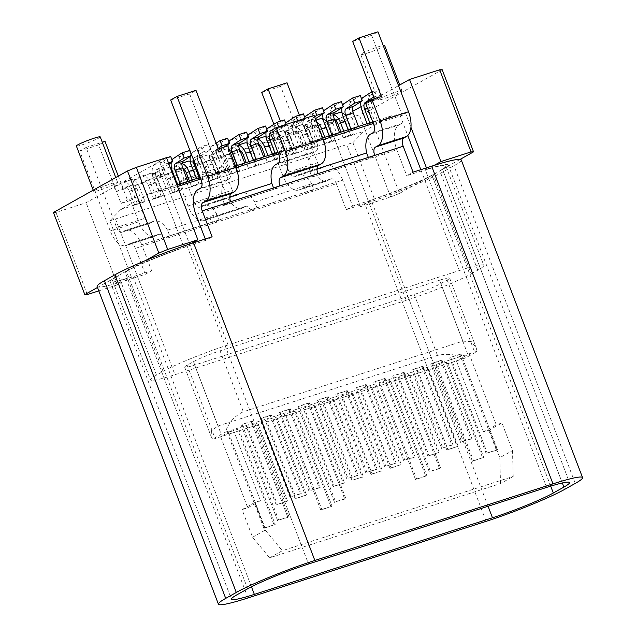<?xml version="1.0" encoding="UTF-8"?>
<svg xmlns="http://www.w3.org/2000/svg" width="636" height="636" viewBox="0 0 636 636"><rect width="100%" height="100%" fill="white"/><g stroke="black" fill="none" stroke-linecap="round" stroke-linejoin="round"><path stroke-width="0.48" stroke-dasharray="3.18 2.39" d="M247.666 588.793L126.357 271.119A47.843 4.253 159.1 0 1 187.199 246.339L205.778 240.36L212.122 236.807M126.357 271.119L115.784 277.05A47.843 4.253 159.1 0 0 110.139 281.557A47.843 4.253 159.1 0 0 133.051 276.708L151.63 270.729L141.725 244.796L342.685 180.155L352.583 206.088L371.162 200.117A47.843 4.253 159.1 0 0 432.003 175.337L442.584 169.407A47.843 4.253 159.1 0 0 448.221 164.899A47.843 4.253 159.1 0 0 425.317 169.748L406.738 175.727L413.082 172.165M97.125 286.526A61.779 5.493 159.1 0 0 126.699 280.261L145.278 274.291L151.63 270.729M145.278 274.291L135.381 248.358L307.896 192.859L336.341 183.717L346.238 209.649L364.818 203.671A61.779 5.493 159.1 0 0 443.379 171.672L453.961 165.742A61.779 5.493 159.1 0 0 461.243 159.93M346.238 209.649L352.583 206.088M205.778 240.36L205.261 239.009M370.486 134.148L398.923 125.006A20.901 10.756 -107.8 0 0 396.832 149.794L406.738 175.727M336.341 183.717A6.964 3.585 -107.8 0 0 331.03 178.859A6.964 3.585 -107.8 0 0 330.688 179.01L328.152 180.433A20.901 10.756 -107.8 0 1 327.127 180.886L298.689 190.029A20.901 10.756 -107.8 0 0 299.715 189.584L328.152 180.433M287.019 82.807L280.675 86.369L311.203 166.322A20.901 10.756 -107.8 0 0 327.127 180.886M299.357 115.132L317.547 162.768A6.964 3.585 -107.8 0 0 322.857 167.618A6.964 3.585 -107.8 0 0 323.199 167.467L325.735 166.044A20.901 10.756 -107.8 0 1 326.761 165.599L298.324 174.741A20.901 10.756 -107.8 0 0 297.298 175.194L325.735 166.044M342.685 180.155A20.901 10.756 -107.8 0 0 326.761 165.599M122.239 232.108A6.964 3.585 72.2 0 1 121.897 232.259A6.964 3.585 72.2 0 1 116.595 227.402L145.032 218.259A6.964 3.585 -107.8 0 0 150.334 223.109A6.964 3.585 -107.8 0 0 150.676 222.958L122.239 232.108L124.775 230.685A20.901 10.756 72.2 0 1 125.809 230.232A20.901 10.756 72.2 0 1 141.725 244.796M169.74 235.884L219.03 220.032L216.844 214.3L167.546 230.153L169.74 235.884L163.818 239.208A6.964 3.585 -107.8 0 0 158.507 234.358A6.964 3.585 -107.8 0 0 158.165 234.501L129.728 243.652L127.192 245.075A20.901 10.756 72.2 0 1 126.166 245.52A20.901 10.756 72.2 0 1 110.243 230.963L79.715 151.002L86.059 147.449L116.595 227.402M129.728 243.652A6.964 3.585 72.2 0 1 130.07 243.501A6.964 3.585 72.2 0 1 135.381 248.358M219.03 220.032L213.108 223.355A6.964 3.585 -107.8 0 0 207.805 218.498A6.964 3.585 -107.8 0 0 207.455 218.649L204.919 220.072L242.841 207.877L245.377 206.454L207.455 218.649M256.944 207.837L313.818 189.544L311.632 183.804L254.758 202.105L256.944 207.837L251.021 211.16A6.964 3.585 -107.8 0 0 245.719 206.303A6.964 3.585 -107.8 0 0 245.377 206.454M313.818 189.544L307.896 192.859A6.964 3.585 -107.8 0 0 302.593 188.01A6.964 3.585 -107.8 0 0 302.251 188.161L299.715 189.584M158.165 234.501L155.629 235.924A20.901 10.756 -107.8 0 1 154.604 236.377L126.166 245.52M187.978 205.961L178.899 182.19L216.812 169.995L225.891 193.765L187.978 205.961A20.901 10.756 -107.8 0 0 203.894 220.525A20.901 10.756 -107.8 0 0 204.919 220.072M225.891 193.765A20.901 10.756 -107.8 0 0 241.807 208.322A20.901 10.756 -107.8 0 0 242.841 207.877M311.203 166.322L282.766 175.472A20.901 10.756 -107.8 0 0 298.689 190.029M79.715 151.002L98.667 144.905L121.039 203.488L130.523 200.435L138.68 221.813A20.901 10.756 -107.8 0 0 154.604 236.377M261.714 92.466L280.675 86.369M282.766 175.472L274.601 154.095L280.953 150.533L290.429 147.488L280.404 121.23M273.87 124.306L284.085 151.042L274.601 154.095M98.667 144.905L105.02 141.351M86.059 147.449L102.269 142.233M145.032 218.259L136.867 196.882L127.383 199.927L118.296 176.116M322.857 167.618L294.42 176.768A6.964 3.585 -107.8 0 1 289.11 171.911L280.953 150.533M178.899 182.19L185.243 178.629L194.322 202.399L232.235 190.204L223.156 166.433L188.145 177.698M185.243 178.629L186.626 178.183M194.322 202.399A6.964 3.585 -107.8 0 0 199.625 207.256A6.964 3.585 -107.8 0 0 199.966 207.105L202.51 205.682L240.424 193.487L237.888 194.91L199.966 207.105M232.235 190.204A6.964 3.585 -107.8 0 0 237.546 195.061A6.964 3.585 -107.8 0 0 237.888 194.91M294.42 176.768A6.964 3.585 -107.8 0 0 294.762 176.617L297.298 175.194M150.676 222.958L153.212 221.535A20.901 10.756 -107.8 0 1 154.246 221.09L125.809 230.232M216.844 214.3A20.901 10.756 -107.8 0 0 203.536 205.237A20.901 10.756 -107.8 0 0 202.51 205.682M167.546 230.153A20.901 10.756 -107.8 0 0 154.246 221.09M311.632 183.804A20.901 10.756 -107.8 0 0 298.324 174.741M254.758 202.105A20.901 10.756 -107.8 0 0 241.449 193.042A20.901 10.756 -107.8 0 0 240.424 193.487M130.523 200.435L136.867 196.882M216.812 169.995L223.156 166.433M121.039 203.488L127.383 199.927M284.085 151.042L290.429 147.488M398.923 125.006L401.467 123.583A6.964 3.585 -107.8 0 0 402.159 115.315L371.631 35.362L377.975 31.8M170.671 99.995L189.623 93.897L195.975 90.344M352.67 41.459L371.631 35.362M189.623 93.897L211.995 152.481L218.347 148.919M201.199 179.956L229.636 170.806L221.479 149.436L211.995 152.481M374.525 98.683L375.041 100.035L365.557 103.088M269.855 131.183L307.768 118.988L314.112 115.426M278.934 154.953L316.847 142.758L307.768 118.988M316.847 142.758A6.964 3.585 72.2 0 1 316.148 151.018L313.612 152.441A20.901 10.756 72.2 0 0 309.756 171.259L317.022 168.922M229.636 170.806A6.964 3.585 72.2 0 1 228.944 179.074L226.4 180.497A20.901 10.756 72.2 0 0 222.544 199.314L229.811 196.977M222.544 199.314L224.739 205.046L274.029 189.194L273.544 187.93M274.029 189.194L279.951 185.871M224.739 205.046L230.661 201.723M221.479 149.436L227.823 145.875M309.756 171.259L311.942 176.991L317.865 173.676M311.942 176.991L368.816 158.698L374.739 155.383M368.816 158.698L368.339 157.442M375.041 100.035L381.385 96.481M379.581 98.723A12.776 1.137 -20.9 0 1 392.817 93.126A12.776 1.137 -20.9 0 1 401.944 90.813A12.776 1.137 -20.9 0 1 400.434 92.013A12.776 1.137 -20.9 0 1 387.205 97.618A12.776 1.137 -20.9 0 1 378.078 99.932A12.776 1.137 -20.9 0 1 379.581 98.723M384.613 45.434A12.776 1.137 -20.9 0 1 383.111 46.635A12.776 1.137 -20.9 0 1 369.874 52.232A12.776 1.137 -20.9 0 1 360.747 54.545A12.776 1.137 -20.9 0 1 362.25 53.344A12.776 1.137 -20.9 0 1 372.76 48.749A12.776 1.137 -20.9 0 1 383.182 45.434M95.209 190.196A12.776 1.137 -20.9 0 1 108.446 184.599A12.776 1.137 -20.9 0 1 117.565 182.286A12.776 1.137 -20.9 0 1 116.062 183.486A12.776 1.137 -20.9 0 1 102.825 189.083A12.776 1.137 -20.9 0 1 93.699 191.396A12.776 1.137 -20.9 0 1 95.209 190.196M100.242 136.899A12.776 1.137 -20.9 0 1 98.731 138.107A12.776 1.137 -20.9 0 1 85.494 143.704A12.776 1.137 -20.9 0 1 76.376 146.018M442.195 69.737L368.157 111.252L359.3 114.862L329.154 124.553L335.156 121.19M335.792 120.832L352.797 111.3M361.01 106.697L398.534 85.645M53.448 212.48L55.968 212.424L86.106 202.733L166.489 157.656M399.519 193.368L390.655 196.977L360.517 206.676L374.389 198.893A51.095 4.539 159.1 0 0 433.259 174.455L399.519 193.368L368.157 111.252M390.655 196.977L359.3 114.862M460.13 159.382L439.818 170.774A51.095 4.539 159.1 0 0 445.836 165.964A51.095 4.539 159.1 0 0 427.018 169.383L434.094 165.416M471.22 273.862L477.771 270.181A51.095 4.539 159.1 0 0 483.797 265.371A51.095 4.539 159.1 0 0 459.335 270.546L228.046 344.943A51.095 4.539 159.1 0 0 163.062 371.408L156.512 375.089A51.095 4.539 159.1 0 0 150.486 379.899A51.095 4.539 159.1 0 0 174.948 374.715L406.245 300.327A51.095 4.539 159.1 0 0 471.22 273.862L433.259 174.455M360.517 206.676L329.154 124.553M87.323 294.548L55.968 212.424M97.491 287.488L118.55 275.674A51.095 4.539 159.1 0 0 112.524 280.492A51.095 4.539 159.1 0 0 131.342 277.073L117.469 284.849L98.779 290.867M191.046 243.588L183.971 247.555A51.095 4.539 159.1 0 0 125.109 272.001L145.421 260.609M117.469 284.849L86.106 202.733M252.587 537.213L265.276 530.098L254.742 502.504L242.046 509.619L252.587 537.213L269.608 557.828L500.524 483.551L513.212 476.436L512.497 450.582L501.955 422.98L489.267 430.103L499.801 457.697L512.497 450.582M269.608 557.828L282.305 550.704L513.212 476.436M265.276 530.098L282.305 550.704M254.742 502.504L260.426 500.667L247.738 507.79L242.046 509.619M500.524 483.551L499.801 457.697M489.267 430.103L483.575 431.931L496.271 424.808L501.955 422.98M260.426 500.667L233.301 429.642L469.145 353.783L496.271 424.808M439.603 280.214L220.064 350.826A20.901 1.86 159.1 0 0 193.487 361.653L187.135 365.207A20.901 1.86 159.1 0 0 184.671 367.179A20.901 1.86 159.1 0 0 194.68 365.056L414.219 294.444A20.901 1.86 159.1 0 0 440.804 283.616L447.148 280.063A20.901 1.86 159.1 0 0 449.612 278.091A20.901 1.86 159.1 0 0 439.603 280.214L462.873 341.15L243.334 411.77C234.533 415.928 228.547 422.741 225.367 432.194L233.301 429.642L220.613 436.757L247.738 507.79M483.575 431.931L456.457 360.898L212.678 439.309A20.901 1.86 159.1 0 1 214.873 437.846L221.217 434.285A20.901 1.86 159.1 0 1 225.367 432.194M464.391 358.346L456.457 360.898L469.145 353.783L477.08 351.231A20.901 1.86 159.1 0 1 474.885 352.694L468.541 356.255A20.901 1.86 159.1 0 1 464.391 358.346C456.068 354.339 447.1 353.354 437.488 355.389L217.949 426.001L211.43 430.652L211.192 436.598L212.678 439.309M372.736 121.874L391.45 115.855L405.53 113.113L410.951 127.303M426.438 167.864L427.018 169.383M405.53 113.113L399.917 114.949L407.771 135.516M131.342 277.073L109.861 220.803L120.697 209.57L148.403 194.036L162.482 191.293L177.5 186.491M200.833 178.986L236.131 167.634M278.56 153.984L323.334 139.586M373.356 123.495L399.917 114.949M162.482 191.293L183.971 247.555M148.403 194.036L176.88 184.877M200.213 177.372L235.511 166.012M277.94 152.37L322.722 137.964M109.861 220.803L352.901 142.623L374.389 198.893M120.697 209.57L363.744 131.398L391.45 115.855M352.901 142.623L363.744 131.398M462.873 341.15L471.356 341.643L476.118 347.518L477.08 351.231M170.679 156.52L162.069 162.116A11.146 5.732 -107.8 0 0 161.131 175.226L153.546 177.667A11.146 5.732 -107.8 0 1 154.484 164.557L163.094 158.96L166.56 157.847M153.546 177.667L158.801 191.42L166.386 188.987L161.131 175.226M166.386 188.987L168.922 187.564L161.337 189.997L158.801 191.42M168.953 164.12L164.136 167.252A5.573 2.87 -107.8 0 0 163.667 173.803L168.922 187.564M168.532 163.007L165.161 164.096L156.559 169.685A5.573 2.87 -107.8 0 0 156.082 176.244L161.337 189.997M165.161 164.096L163.094 158.96M142.265 202.51L144.809 201.087L137.225 203.52L134.689 204.943L142.265 202.51L137.018 188.749A5.573 2.87 -107.8 0 0 132.773 184.869A5.573 2.87 -107.8 0 0 132.59 184.941L123.495 189.274L121.603 184.043L130.698 179.71L123.114 182.15L114.019 186.483L121.603 184.043M137.225 203.52L131.97 189.767L139.554 187.326L144.809 201.087M139.554 187.326A11.146 5.732 -107.8 0 0 131.064 179.567A11.146 5.732 -107.8 0 0 130.698 179.71M131.97 189.767A11.146 5.732 -107.8 0 0 123.479 181.999A11.146 5.732 -107.8 0 0 123.114 182.15M114.019 186.483L115.911 191.714L123.495 189.274M134.689 204.943L129.434 191.19A5.573 2.87 -107.8 0 0 125.189 187.31A5.573 2.87 -107.8 0 0 125.006 187.381L115.911 191.714M161.226 196.413L163.762 194.982L156.186 197.422L153.642 198.845L161.226 196.413L155.971 182.651A5.573 2.87 -107.8 0 0 151.734 178.772A5.573 2.87 -107.8 0 0 151.543 178.843L142.456 183.176L140.564 177.945L149.659 173.612L142.074 176.053L132.98 180.386L140.564 177.945M156.186 197.422L150.931 183.669L158.515 181.228L163.762 194.982M158.515 181.228A11.146 5.732 -107.8 0 0 150.024 173.469A11.146 5.732 -107.8 0 0 149.659 173.612M150.931 183.669A11.146 5.732 -107.8 0 0 142.44 175.902A11.146 5.732 -107.8 0 0 142.074 176.053M132.98 180.386L134.872 185.617L142.456 183.176M153.642 198.845L148.395 185.092A5.573 2.87 -107.8 0 0 144.149 181.212A5.573 2.87 -107.8 0 0 143.959 181.284L134.872 185.617M180.187 190.307L182.723 188.884L175.139 191.325L172.602 192.748L180.187 190.307L174.932 176.554A5.573 2.87 -107.8 0 0 170.686 172.674A5.573 2.87 -107.8 0 0 170.504 172.746L161.417 177.078L159.525 171.847L168.612 167.514L161.027 169.955L151.94 174.288L159.525 171.847M174.264 176.164L177.468 175.131L182.723 188.884M170.146 167.228A11.146 5.732 -107.8 0 0 168.985 167.371L161.401 169.804A11.146 5.732 -107.8 0 1 169.892 177.571L175.139 191.325M177.468 175.131A11.146 5.732 -107.8 0 0 171.402 167.53M151.94 174.288L153.833 179.519L161.417 177.078M172.602 192.748L167.347 178.994A5.573 2.87 -107.8 0 0 163.102 175.115A5.573 2.87 -107.8 0 0 162.919 175.186L153.833 179.519M199.148 184.209L201.684 182.786L194.099 185.227L191.563 186.65L199.148 184.209L193.893 170.456A5.573 2.87 -107.8 0 0 189.647 166.576A5.573 2.87 -107.8 0 0 189.464 166.648L183.772 169.359M193.217 170.066L196.429 169.033L201.684 182.786M192.096 179.98L194.099 185.227M196.429 169.033A11.146 5.732 -107.8 0 0 190.355 161.433M187.938 161.266A11.146 5.732 -107.8 0 0 187.572 161.417L178.478 165.75L180.37 170.981L172.785 173.421L170.901 168.19L178.478 165.75M181.968 163.635A11.146 5.732 -107.8 0 0 180.354 163.706A11.146 5.732 -107.8 0 0 179.988 163.857L170.901 168.19M183.335 169.566L180.37 170.981M183.136 169.049A5.573 2.87 -107.8 0 0 182.063 169.017A5.573 2.87 -107.8 0 0 181.88 169.089L172.785 173.421M191.563 186.65L189.353 180.863M218.1 178.112L220.644 176.689L213.06 179.129L210.516 180.552L218.1 178.112L212.853 164.358A5.573 2.87 -107.8 0 0 208.608 160.479A5.573 2.87 -107.8 0 0 208.417 160.55L199.33 164.883L197.438 159.652L206.533 155.319L198.949 157.76L189.854 162.085L197.438 159.652M213.06 179.129L207.805 165.376L215.389 162.935L220.644 176.689M215.389 162.935A11.146 5.732 -107.8 0 0 206.899 155.168A11.146 5.732 -107.8 0 0 206.533 155.319M207.805 165.376A11.146 5.732 -107.8 0 0 199.314 157.609A11.146 5.732 -107.8 0 0 198.949 157.76M189.854 162.085L191.746 167.324L199.33 164.883M210.516 180.552L205.269 166.799A5.573 2.87 -107.8 0 0 201.024 162.919A5.573 2.87 -107.8 0 0 200.841 162.991L191.746 167.324M237.061 172.014L239.597 170.591L232.013 173.032L229.477 174.455L237.061 172.014L231.806 158.261A5.573 2.87 -107.8 0 0 227.561 154.381A5.573 2.87 -107.8 0 0 227.378 154.453L218.291 158.785L216.399 153.554L225.486 149.221L217.902 151.662L208.815 155.987L216.399 153.554M232.013 173.032L226.766 159.278L234.35 156.838L239.597 170.591M234.35 156.838A11.146 5.732 -107.8 0 0 225.86 149.07A11.146 5.732 -107.8 0 0 225.486 149.221M226.766 159.278A11.146 5.732 -107.8 0 0 218.275 151.511A11.146 5.732 -107.8 0 0 217.902 151.662M208.815 155.987L210.707 161.226L218.291 158.785M229.477 174.455L224.222 160.701A5.573 2.87 -107.8 0 0 219.977 156.822A5.573 2.87 -107.8 0 0 219.794 156.893L210.707 161.226M256.022 165.917L258.558 164.493L250.974 166.934L248.438 168.357L256.022 165.917L250.767 152.163A5.573 2.87 -107.8 0 0 246.522 148.283A5.573 2.87 -107.8 0 0 246.339 148.355L240.647 151.066M250.091 151.773L253.303 150.74L258.558 164.493M248.97 161.687L250.974 166.934M253.303 150.74A11.146 5.732 -107.8 0 0 247.237 143.14M244.812 142.973A11.146 5.732 -107.8 0 0 244.447 143.124L235.36 147.457L237.244 152.688L229.66 155.128L227.775 149.889L235.36 147.457M238.842 145.334A11.146 5.732 -107.8 0 0 237.228 145.413A11.146 5.732 -107.8 0 0 236.862 145.565L227.775 149.889M240.209 151.273L237.244 152.688M240.011 150.756A5.573 2.87 -107.8 0 0 238.937 150.724A5.573 2.87 -107.8 0 0 238.754 150.796L229.66 155.128M248.438 168.357L246.227 162.57M274.975 159.819L277.519 158.396L269.934 160.836L267.39 162.26L274.975 159.819L269.728 146.065A5.573 2.87 -107.8 0 0 265.482 142.186A5.573 2.87 -107.8 0 0 265.299 142.257L259.607 144.968M269.052 145.676L272.264 144.642L277.519 158.396M267.931 155.589L269.934 160.836M272.264 144.642A11.146 5.732 -107.8 0 0 266.19 137.042M263.773 136.875A11.146 5.732 -107.8 0 0 263.407 137.026L254.313 141.359L256.205 146.59L248.62 149.031L246.728 143.792L254.313 141.359M257.803 139.236A11.146 5.732 -107.8 0 0 256.189 139.316A11.146 5.732 -107.8 0 0 255.823 139.467L246.728 143.792M259.17 145.175L256.205 146.59M258.971 144.658A5.573 2.87 -107.8 0 0 257.898 144.626A5.573 2.87 -107.8 0 0 257.715 144.698L248.62 149.031M267.39 162.26L265.18 156.472M293.935 153.721L296.471 152.298L288.887 154.739L286.351 156.162L293.935 153.721L288.68 139.968A5.573 2.87 -107.8 0 0 284.435 136.088A5.573 2.87 -107.8 0 0 284.252 136.16L275.165 140.492L273.273 135.253L282.36 130.929L274.784 133.361L265.689 137.694L273.273 135.253M288.887 154.739L283.64 140.985L291.224 138.545L296.471 152.298M291.224 138.545A11.146 5.732 -107.8 0 0 282.734 130.778A11.146 5.732 -107.8 0 0 282.36 130.929M283.64 140.985A11.146 5.732 -107.8 0 0 275.15 133.218A11.146 5.732 -107.8 0 0 274.784 133.361M265.689 137.694L267.581 142.933L275.165 140.492M286.351 156.162L281.096 142.408A5.573 2.87 -107.8 0 0 276.859 138.529A5.573 2.87 -107.8 0 0 276.668 138.6L267.581 142.933M312.896 147.624L315.432 146.201L307.848 148.641L305.312 150.064L312.896 147.624L307.641 133.87A5.573 2.87 -107.8 0 0 303.396 129.99A5.573 2.87 -107.8 0 0 303.213 130.062L294.118 134.395L292.234 129.156L301.321 124.831L293.737 127.264L284.65 131.596L292.234 129.156M307.848 148.641L302.593 134.888L310.177 132.447L315.432 146.201M310.177 132.447A11.146 5.732 -107.8 0 0 301.687 124.68A11.146 5.732 -107.8 0 0 301.321 124.831M302.593 134.888A11.146 5.732 -107.8 0 0 294.11 127.121A11.146 5.732 -107.8 0 0 293.737 127.264M284.65 131.596L286.542 136.835L294.118 134.395M305.312 150.064L300.057 136.311A5.573 2.87 -107.8 0 0 295.812 132.423A5.573 2.87 -107.8 0 0 295.629 132.503L286.542 136.835M331.849 141.526L334.393 140.103L326.809 142.544L324.273 143.967L331.849 141.526L326.602 127.772A5.573 2.87 -107.8 0 0 322.357 123.893A5.573 2.87 -107.8 0 0 322.174 123.964L313.079 128.297L311.187 123.058L320.282 118.733L312.697 121.166L303.603 125.499L311.187 123.058M325.926 127.383L329.138 126.349L334.393 140.103M324.805 137.297L326.809 142.544M329.138 126.349A11.146 5.732 -107.8 0 0 323.064 118.749M316.521 121.738A11.146 5.732 -107.8 0 0 313.063 121.023A11.146 5.732 -107.8 0 0 312.697 121.166M303.603 125.499L305.495 130.73L313.079 128.297M324.273 143.967L319.018 130.213A5.573 2.87 -107.8 0 0 314.772 126.326A5.573 2.87 -107.8 0 0 314.589 126.405L305.495 130.73M350.81 135.428L353.346 134.005L345.769 136.446L343.225 137.869L350.81 135.428L345.555 121.675A5.573 2.87 -107.8 0 0 341.317 117.795A5.573 2.87 -107.8 0 0 341.127 117.867L335.442 120.578M344.887 121.285L348.099 120.252L353.346 134.005M343.758 131.199L345.769 136.446M348.099 120.252A11.146 5.732 -107.8 0 0 342.025 112.651M339.608 112.485A11.146 5.732 -107.8 0 0 339.242 112.636L330.148 116.96L332.04 122.199L324.455 124.632L322.563 119.401L330.148 116.96M333.638 114.846A11.146 5.732 -107.8 0 0 332.024 114.925A11.146 5.732 -107.8 0 0 331.658 115.068L322.563 119.401M335.005 120.784L332.04 122.199M334.806 120.26A5.573 2.87 -107.8 0 0 333.733 120.228A5.573 2.87 -107.8 0 0 333.542 120.307L324.455 124.632M343.225 137.869L341.015 132.081M189.639 150.422L181.029 156.019A11.146 5.732 -107.8 0 0 180.091 169.128L172.507 171.569M172.086 160.018A11.146 5.732 -107.8 0 0 171.283 162.609M180.25 183.788L177.754 185.322L177.508 184.671M177.754 185.322L185.338 182.89L180.091 169.128M187.835 181.347L185.338 182.89M180.298 183.899L187.882 181.467M203.083 151.901L210.667 149.46L202.057 155.057L194.473 157.489L203.083 151.901L201.016 146.765L208.6 144.324L199.99 149.921A11.146 5.732 -107.8 0 0 199.044 163.031L191.46 165.471M201.016 146.765L192.406 152.362A11.146 5.732 -107.8 0 0 191.174 153.689M191.046 153.92A11.146 5.732 -107.8 0 0 190.244 156.512M199.211 177.69L196.715 179.225L196.468 178.573M194.473 157.489A5.573 2.87 -107.8 0 0 193.4 159.525M196.715 179.225L204.299 176.792L199.044 163.031M210.667 149.46L208.6 144.324M202.057 155.057A5.573 2.87 -107.8 0 0 201.588 161.608L206.835 175.361L204.299 176.792M199.251 177.802L206.835 175.361M227.553 138.227L218.943 143.823A11.146 5.732 -107.8 0 0 218.005 156.933L210.421 159.374A11.146 5.732 -107.8 0 1 211.367 146.264L216.145 143.156M218.124 148.347L213.434 151.392A5.573 2.87 -107.8 0 0 212.957 157.951L218.212 171.704L215.676 173.127L210.421 159.374M215.676 173.127L223.26 170.686L218.005 156.933M223.729 147.186L221.018 148.959A5.573 2.87 -107.8 0 0 220.541 155.51L225.796 169.263L223.26 170.686M218.212 171.704L225.796 169.263M246.514 132.129L237.904 137.726A11.146 5.732 -107.8 0 0 236.966 150.835L229.381 153.276A11.146 5.732 -107.8 0 1 228.022 146.391M228.96 141.725A11.146 5.732 -107.8 0 0 228.157 144.308M237.125 165.495L234.636 167.03L229.381 153.276M234.636 167.03L242.213 164.589L236.966 150.835M244.709 163.054L242.213 164.589M237.172 165.606L244.757 163.166M265.474 126.031L256.865 131.628A11.146 5.732 -107.8 0 0 255.918 144.738L248.342 147.178M247.921 135.627A11.146 5.732 -107.8 0 0 247.118 138.211M256.085 159.398L253.589 160.932L253.343 160.28M253.589 160.932L261.173 158.491L255.918 144.738M263.67 156.957L261.173 158.491M256.133 159.509L263.709 157.068M284.427 119.934L275.825 125.531A11.146 5.732 -107.8 0 0 274.879 138.64L267.295 141.081M266.882 129.529A11.146 5.732 -107.8 0 0 266.079 132.113M275.046 153.3L272.55 154.834L272.303 154.182M278.648 126.834L278.918 127.51L270.531 132.956M272.55 154.834L280.134 152.394L274.879 138.64M278.918 127.51L286.494 125.069L286.232 124.402M286.494 125.069L277.892 130.658A5.573 2.87 -107.8 0 0 277.415 137.217L282.67 150.971L280.134 152.394M275.086 153.411L282.67 150.971M303.388 113.836L294.778 119.433A11.146 5.732 -107.8 0 0 293.84 132.542L286.256 134.983A11.146 5.732 -107.8 0 1 285.834 123.432M297.6 120.737L297.871 121.404L289.261 127.001A5.573 2.87 -107.8 0 0 288.792 133.56L294.047 147.314L291.511 148.737L286.256 134.983M291.511 148.737L299.095 146.296L293.84 132.542M297.871 121.404L305.455 118.972L305.185 118.304M305.455 118.972L296.845 124.561A5.573 2.87 -107.8 0 0 296.376 131.119L301.631 144.873L299.095 146.296M294.047 147.314L301.631 144.873M322.349 107.738L313.739 113.335A11.146 5.732 -107.8 0 0 312.801 126.445L305.216 128.885A11.146 5.732 -107.8 0 1 304.795 117.334M314.621 116.746L308.221 120.904A5.573 2.87 -107.8 0 0 307.752 127.462L313.007 141.216L310.463 142.639L305.216 128.885M310.463 142.639L318.048 140.198L312.801 126.445M315.408 118.821A5.573 2.87 -107.8 0 0 315.337 125.022L320.592 138.775L318.048 140.198M313.007 141.216L320.592 138.775M341.301 101.641L332.7 107.238A11.146 5.732 -107.8 0 0 331.754 120.347L324.169 122.788M323.756 111.236A11.146 5.732 -107.8 0 0 322.953 113.82M331.92 135.007L329.424 136.541L329.178 135.889M329.424 136.541L337.008 134.101L331.754 120.347M339.505 132.566L337.008 134.101M331.96 135.118L339.545 132.678M360.262 95.543L351.652 101.132A11.146 5.732 -107.8 0 0 350.714 114.249L343.13 116.69M342.717 105.139A11.146 5.732 -107.8 0 0 341.914 107.723M350.881 128.909L348.385 130.444L348.13 129.792M348.385 130.444L355.969 128.003L350.714 114.249M358.466 126.469L355.969 128.003M350.921 129.021L358.505 126.58M371.893 91.799L379.223 89.445L370.613 95.034A11.146 5.732 -107.8 0 0 369.675 108.152L362.091 110.592M361.669 99.033A11.146 5.732 -107.8 0 0 360.866 101.625M369.834 122.812L367.338 124.346L367.091 123.694M367.338 124.346L374.922 121.905L369.675 108.152M373.865 96.966L381.29 94.581L379.223 89.445M381.29 94.581L372.68 100.17A5.573 2.87 -107.8 0 0 372.211 106.729L377.466 120.482L374.922 121.905M369.882 122.923L377.466 120.482M447.927 449.509L458.166 446.218L446.87 450.105L447.927 449.509L418.727 373.038L428.966 369.739L458.166 446.218M446.87 450.105L416.922 371.678L427.161 368.387L457.109 446.814M416.922 371.678L418.727 373.038M427.161 368.387L428.966 369.739M296.265 498.298L306.504 494.999L295.207 498.886L296.265 498.298L267.056 421.819L277.296 418.528L306.504 494.999M295.207 498.886L265.26 420.46L275.499 417.168L305.447 495.595M265.26 420.46L267.056 421.819M275.499 417.168L277.296 418.528M321.824 509.484L332.064 506.192L320.767 510.08L321.824 509.484L286.017 415.721L296.257 412.43L332.064 506.192M320.767 510.08L284.22 414.362L294.452 411.071L331.006 506.789M284.22 414.362L286.017 415.721M294.452 411.071L296.257 412.43M391.053 467.802L401.292 464.511L389.995 468.398L391.053 467.802L361.852 391.331L372.092 388.04L401.292 464.511M389.995 468.398L360.048 389.971L370.287 386.68L400.235 465.107M360.048 389.971L361.852 391.331M370.287 386.68L372.092 388.04M334.178 486.103L344.418 482.803L333.121 486.691L334.178 486.103L304.978 409.624L315.218 406.332L344.418 482.803M333.121 486.691L303.173 408.264L313.413 404.973L343.361 483.4M303.173 408.264L304.978 409.624M313.413 404.973L315.218 406.332M416.612 478.995L426.851 475.704L415.554 479.592L416.612 478.995L380.813 385.233L391.045 381.942L426.851 475.704M415.554 479.592L379.008 383.874L389.248 380.582L425.794 476.292M379.008 383.874L380.813 385.233M389.248 380.582L391.045 381.942M353.139 479.997L363.379 476.706L353.139 479.997M352.082 480.593L322.134 402.167L332.374 398.875L362.321 477.302M332.374 398.875L334.17 400.235L323.939 403.526L353.139 480.005M334.17 400.235L363.379 476.706M322.134 402.167L323.939 403.526M428.974 455.607L439.206 452.315L427.917 456.203L428.974 455.607L399.766 379.135L410.005 375.844L439.206 452.315M427.917 456.203L397.969 377.776L408.201 374.485L438.148 452.912M397.969 377.776L399.766 379.135M408.201 374.485L410.005 375.844M277.304 504.396L287.544 501.096L276.247 504.984L277.304 504.396L248.104 427.917L258.343 424.625L287.544 501.096M276.247 504.984L246.299 426.565L256.539 423.266L286.486 501.693M246.299 426.565L248.104 427.917M256.539 423.266L258.343 424.625M372.1 473.9L382.331 470.608L371.042 474.496L372.1 473.9L342.891 397.428L353.131 394.137L382.331 470.608M371.042 474.496L341.095 396.069L351.326 392.778L381.274 471.204M341.095 396.069L342.891 397.428M351.326 392.778L353.131 394.137M473.494 460.703L483.726 457.411L472.437 461.291L473.494 460.703L437.687 366.94L447.927 363.641L483.726 457.411M472.437 461.291L435.883 365.581L446.122 362.289L482.668 458M435.883 365.581L437.687 366.94M446.122 362.289L447.927 363.641M264.95 527.777L275.189 524.485L263.892 528.373L264.95 527.777L229.143 434.014L239.382 430.723L275.189 524.485M263.892 528.373L227.338 432.663L237.578 429.364L274.132 525.082M227.338 432.663L229.143 434.014M237.578 429.364L239.382 430.723M459.868 354.578L460.925 353.982L497.479 449.7L496.422 450.288L459.868 354.578L450.693 357.281L487.24 452.991L497.479 449.7M496.422 450.288L487.24 452.991M486.182 453.587L449.636 357.869M460.925 353.982L450.693 357.281M440.915 360.676L441.972 360.079L471.92 438.506L470.863 439.102L440.915 360.676L430.675 363.967L431.733 363.379L461.68 441.797L471.92 438.506M470.863 439.102L461.68 441.797M460.623 442.394L430.675 363.967M441.972 360.079L431.733 363.379M421.954 366.773L423.012 366.185L452.959 444.604L451.902 445.2L421.954 366.773L411.715 370.065L412.772 369.476L442.72 447.895L452.959 444.604M451.902 445.2L442.72 447.895M441.662 448.491L411.715 370.065M423.012 366.185L412.772 369.476M402.993 372.871L404.051 372.283L440.605 467.993L439.548 468.589L402.993 372.871L392.754 376.162L393.819 375.574L430.365 471.284L440.605 467.993M439.548 468.589L430.365 471.284M429.308 471.88L392.754 376.162M404.051 372.283L393.819 375.574M384.041 378.969L385.098 378.38L415.046 456.799L413.988 457.395L384.041 378.969L374.858 381.672L404.806 460.098L415.046 456.799M413.98 457.395L404.806 460.098M403.749 460.687L373.801 382.26M385.098 378.38L374.858 381.672M365.08 385.066L366.137 384.478L396.085 462.897L395.028 463.493L365.08 385.066L355.898 387.769L385.845 466.196L396.085 462.897M395.028 463.493L385.845 466.196M384.788 466.784L354.84 388.358M366.137 384.478L355.898 387.769M346.119 391.164L347.177 390.576L377.124 468.994L376.067 469.591L346.119 391.164L336.937 393.867L366.885 472.294L377.124 468.994M376.067 469.591L366.885 472.294M365.827 472.882L335.88 394.455M347.177 390.576L336.937 393.867M327.158 397.262L328.216 396.673L358.163 475.092L357.106 475.688L327.158 397.262L316.927 400.561L317.984 399.965L347.932 478.391L358.163 475.092M357.106 475.688L347.932 478.391M346.874 478.98L316.927 400.561M328.216 396.673L317.984 399.965M289.245 409.457L290.302 408.868L320.25 487.295L319.192 487.884L289.245 409.457L279.005 412.756L280.063 412.16L310.01 490.587L320.25 487.295M319.192 487.884L310.01 490.587M308.953 491.175L279.005 412.756M290.302 408.868L280.063 412.16M270.284 415.554L271.341 414.966L301.289 493.393L300.232 493.981L270.284 415.554L260.052 418.854L261.11 418.257L291.057 496.684L301.289 493.393M300.232 493.981L291.057 496.684M290 497.273L260.052 418.854M271.341 414.966L261.11 418.257M251.331 421.66L252.389 421.064L288.935 516.774L287.877 517.37L251.331 421.66L242.149 424.355L278.695 520.073L288.935 516.774M287.877 517.37L278.695 520.073M277.638 520.661L241.092 424.951M252.389 421.064L242.149 424.355M308.206 403.359L309.263 402.771L345.809 498.481L344.752 499.077L308.206 403.359L297.966 406.658L299.023 406.062L335.57 501.772L345.809 498.481M344.752 499.077L335.57 501.772M334.512 502.368L297.966 406.658M309.263 402.771L299.023 406.062M486.127 521.345L364.818 203.671M248.008 597.935L126.699 280.261M251.451 586.782L133.051 276.708M488.066 506.256L371.162 200.117M443.379 171.672L564.688 489.346M575.262 483.416L453.961 165.742M115.784 277.05L237.085 594.724M187.199 246.339L308.508 564.013M195.872 214.427L396.832 149.794M546.626 487.422L425.317 169.748M442.584 169.407L562.319 482.97M550.689 486.143L432.003 175.337M330.688 179.01L302.251 188.161M127.192 245.075L155.629 235.924M138.68 221.813L110.243 230.963M289.11 171.911L317.547 162.768M323.199 167.467L294.762 176.617M124.775 230.685L153.212 221.535M373.722 124.465L402.159 115.315M278.234 163.214L316.148 151.018M373.022 132.725L401.467 123.583M200.507 188.216L228.944 179.074M275.698 164.637L313.612 152.441M197.963 189.639L226.4 180.497M477.771 270.181L439.818 170.774M156.512 375.089L118.55 275.674M163.062 371.408L125.109 272.001M440.804 283.616L468.541 356.255M447.148 280.063L474.885 352.694M193.487 361.653L221.217 434.285M187.135 365.207L214.873 437.846M420.817 169.677L459.335 270.546M228.046 344.943L168.627 189.345M115.529 219.118L174.948 374.715M406.245 300.327L346.827 144.722M220.064 350.826L243.334 411.77M414.219 294.444L437.488 355.389M194.68 365.056L217.949 426.001M162.069 162.116L154.484 164.557M156.082 176.244L163.667 173.803M164.136 167.252L156.559 169.685M125.006 187.381L132.59 184.941M137.018 188.749L129.434 191.19M143.959 181.284L151.543 178.843M155.971 182.651L148.395 185.092M169.892 177.571L173.636 176.371M162.919 175.186L170.504 172.746M174.932 176.554L167.347 178.994M187.572 161.417L179.988 163.857M181.88 169.089L189.464 166.648M193.893 170.456L186.308 172.897M200.841 162.991L208.417 160.55M212.853 164.358L205.269 166.799M219.794 156.893L227.378 154.453M231.806 158.261L224.222 160.701M244.447 143.124L236.862 145.565M238.754 150.796L246.339 148.355M250.767 152.163L243.183 154.604M263.407 137.026L255.823 139.467M257.715 144.698L265.299 142.257M269.728 146.065L262.143 148.506M276.668 138.6L284.252 136.16M288.68 139.968L281.096 142.408M295.629 132.503L303.213 130.062M307.641 133.87L300.057 136.311M314.589 126.405L322.174 123.964M326.602 127.772L319.018 130.213M339.242 112.636L331.658 115.068M333.542 120.307L341.127 117.867M345.555 121.675L337.978 124.115M181.029 156.019L173.445 158.459M199.99 149.921L192.406 152.362M195.006 163.73L201.588 161.608M218.943 143.823L211.367 146.264M212.957 157.951L220.541 155.51M221.018 148.959L213.434 151.392M237.904 137.726L230.319 140.166M256.865 131.628L249.28 134.069M275.825 125.531L268.241 127.963M272.733 138.728L277.415 137.217M277.892 130.658L270.554 133.019M294.778 119.433L287.194 121.866M288.792 133.56L296.376 131.119M296.845 124.561L289.261 127.001M313.739 113.335L306.155 115.768M307.752 127.462L315.337 125.022M315.337 118.614L308.221 120.904M332.7 107.238L325.115 109.67M351.652 101.132L344.068 103.573M370.613 95.034L363.029 97.475M367.529 108.239L372.211 106.729M372.68 100.17L368.172 101.617M110.139 281.557L231.448 599.231M448.221 164.899L569.53 482.573M245.719 206.303L207.805 218.498M331.03 178.859L302.593 188.01M158.507 234.358L130.07 243.501M241.807 208.322L203.894 220.525M237.546 195.061L199.625 207.256M150.334 223.109L121.897 232.259M241.449 193.042L203.536 205.237M401.944 90.813L399.718 84.986M378.078 99.932L360.747 54.545M117.565 182.286L115.752 177.539M93.699 191.396L93.23 190.172M445.836 165.964L483.797 265.371M112.524 280.492L150.486 379.899M449.612 278.091L476.118 347.518M184.671 367.179L211.184 436.606M131.064 179.567L123.479 181.999M132.773 184.869L125.189 187.31M150.024 173.469L142.44 175.902M151.734 178.772L144.149 181.212M170.686 172.674L163.102 175.115M182.023 163.174L180.354 163.706M189.647 166.576L182.063 169.017M206.899 155.168L199.314 157.609M208.608 160.479L201.024 162.919M225.86 149.07L218.275 151.511M227.561 154.381L219.977 156.822M238.898 144.881L237.228 145.413M246.522 148.283L238.937 150.724M257.858 138.783L256.189 139.316M265.482 142.186L257.898 144.626M282.734 130.778L275.15 133.218M284.435 136.088L276.859 138.529M301.687 124.68L294.11 127.121M303.396 129.99L295.812 132.423M315.901 120.109L313.063 121.023M322.357 123.893L314.772 126.326M333.693 114.385L332.024 114.925M341.317 117.795L333.733 120.228"/><path stroke-width="0.95" d="M205.261 239.009L195.872 214.427A20.901 10.756 72.2 0 1 197.963 189.639L200.507 188.216A6.964 3.585 72.2 0 0 201.199 179.956L170.671 99.995L177.015 96.441L207.551 176.395A20.901 10.756 72.2 0 1 205.46 201.183L202.916 202.606A6.964 3.585 72.2 0 0 202.224 210.874L212.122 236.807L193.543 242.777A61.779 5.493 159.1 0 0 114.981 274.776L104.407 280.707A61.779 5.493 159.1 0 0 97.125 286.526L218.434 604.2A61.779 5.493 159.1 0 0 248.008 597.935L486.127 521.345A61.779 5.493 159.1 0 0 564.688 489.346L575.262 483.416A61.779 5.493 159.1 0 0 582.552 477.604A61.779 5.493 159.1 0 0 552.97 483.861L314.852 560.451A61.779 5.493 159.1 0 0 236.29 592.45L225.716 598.381A61.779 5.493 159.1 0 0 218.434 604.2M582.552 477.604L461.243 159.93A61.779 5.493 159.1 0 0 431.661 166.187L413.082 172.165L403.176 146.232A6.964 3.585 -107.8 0 1 403.876 137.972L406.412 136.549A20.901 10.756 -107.8 0 0 408.503 111.761L377.975 31.8L359.014 37.898L381.385 96.481L371.909 99.526L380.066 120.904A20.901 10.756 72.2 0 1 377.975 145.692L375.439 147.115L403.876 137.972M254.352 594.382L492.471 517.791A47.843 4.253 159.1 0 0 553.312 493.011L563.894 487.081A47.843 4.253 159.1 0 0 569.53 482.573A47.843 4.253 159.1 0 0 546.626 487.422L308.508 564.013A47.843 4.253 159.1 0 0 247.666 588.793L237.085 594.724A47.843 4.253 159.1 0 0 231.448 599.231A47.843 4.253 159.1 0 0 254.352 594.382L251.451 586.782M202.224 210.874L374.739 155.383A6.964 3.585 72.2 0 1 375.439 147.115M273.87 124.306L261.714 92.466L268.058 88.905L287.019 82.807L299.357 115.132M102.269 142.233L105.02 141.351L118.296 176.116M268.058 88.905L280.404 121.23M186.626 178.183L188.145 177.698M317.865 173.676A6.964 3.585 72.2 0 1 318.564 165.408L321.101 163.985A20.901 10.756 72.2 0 0 323.191 139.197L314.112 115.426L276.199 127.621L285.278 151.4A20.901 10.756 72.2 0 1 283.187 176.18L280.643 177.603L318.564 165.408M279.951 185.871A6.964 3.585 72.2 0 1 280.643 177.603M230.661 201.723A6.964 3.585 72.2 0 1 231.353 193.463L233.897 192.04A20.901 10.756 72.2 0 0 235.988 167.252L227.823 145.875L218.347 148.919L195.975 90.344L177.015 96.441M374.525 98.683L352.67 41.459L359.014 37.898M317.022 168.922L366.63 152.966A20.901 10.756 72.2 0 1 370.486 134.148L373.022 132.725A6.964 3.585 72.2 0 0 373.722 124.465L365.557 103.088L371.909 99.526M229.811 196.977L271.834 183.454A20.901 10.756 72.2 0 1 275.698 164.637L278.234 163.214A6.964 3.585 72.2 0 0 278.934 154.953L269.855 131.183L276.199 127.621M273.544 187.93L271.834 183.454M368.339 157.442L366.63 152.966M383.182 45.434A12.776 1.137 -20.9 0 1 384.613 45.434L399.718 84.986M93.23 190.172L76.376 146.018A12.776 1.137 -20.9 0 1 77.878 144.809A12.776 1.137 -20.9 0 1 91.115 139.212A12.776 1.137 -20.9 0 1 100.242 136.899L115.752 177.539M335.156 121.19L335.792 120.832M352.797 111.3L361.01 106.697M398.534 85.645L409.536 79.484L439.683 69.785L442.195 69.737L473.55 151.853L460.13 159.382M98.779 290.867L87.323 294.548L84.811 294.595L53.448 212.48L127.486 170.965L136.343 167.355L166.489 157.656L197.852 239.78L191.046 243.588M473.55 151.853L471.038 151.901L439.683 69.785M434.094 165.416L440.891 161.6L471.038 151.901M440.891 161.6L409.536 79.484M84.811 294.595L97.491 287.488M145.421 260.609L158.841 253.08L127.486 170.965M136.343 167.355L167.705 249.471L158.841 253.08M167.705 249.471L197.852 239.78M410.951 127.303L426.438 167.864M177.5 186.491L200.833 178.986M236.131 167.634L278.56 153.984M323.334 139.586L373.356 123.495M176.88 184.877L200.213 177.372M235.511 166.012L277.94 152.37M322.722 137.964L372.736 121.874M168.532 163.007L172.746 161.655L168.953 164.12M172.746 161.655L170.679 156.52L166.56 157.847M171.402 167.53A11.146 5.732 -107.8 0 0 170.146 167.228M181.968 163.635A11.146 5.732 -107.8 0 1 188.844 171.474L192.096 179.98M190.355 161.433A11.146 5.732 -107.8 0 0 187.938 161.266L182.023 163.174M183.772 169.359L183.335 169.566M189.353 180.863L186.308 172.897A5.573 2.87 -107.8 0 0 183.136 169.049M238.842 145.334A11.146 5.732 -107.8 0 1 245.719 153.181L248.97 161.687M247.237 143.14A11.146 5.732 -107.8 0 0 244.812 142.973L238.898 144.881M240.647 151.066L240.209 151.273M246.227 162.57L243.183 154.604A5.573 2.87 -107.8 0 0 240.011 150.756M257.803 139.236A11.146 5.732 -107.8 0 1 264.679 147.083L267.931 155.589M266.19 137.042A11.146 5.732 -107.8 0 0 263.773 136.875L257.858 138.783M259.607 144.968L259.17 145.175M265.18 156.472L262.143 148.506A5.573 2.87 -107.8 0 0 258.971 144.658M316.521 121.738A11.146 5.732 -107.8 0 1 321.554 128.79L324.805 137.297M323.064 118.749A11.146 5.732 -107.8 0 0 320.647 118.582L315.901 120.109M333.638 114.846A11.146 5.732 -107.8 0 1 340.514 122.692L343.758 131.199M342.025 112.651A11.146 5.732 -107.8 0 0 339.608 112.485L333.693 114.385M335.442 120.578L335.005 120.784M341.015 132.081L337.978 124.115A5.573 2.87 -107.8 0 0 334.806 120.26M184.122 157.998L191.706 155.558L183.096 161.154L175.512 163.587L184.122 157.998L182.055 152.863L173.445 158.459A11.146 5.732 -107.8 0 0 172.086 160.018M171.283 162.609A11.146 5.732 -107.8 0 0 172.507 171.569L177.508 184.671M182.055 152.863L189.639 150.422L191.706 155.558M175.512 163.587A5.573 2.87 -107.8 0 0 175.043 170.146L180.25 183.788M183.096 161.154A5.573 2.87 -107.8 0 0 182.627 167.705L187.835 181.347M190.244 156.512A11.146 5.732 -107.8 0 0 191.46 165.471L196.468 178.573M193.4 159.525A5.573 2.87 -107.8 0 0 194.004 164.048L199.211 177.69M218.124 148.347L222.036 145.803L219.969 140.667L216.145 143.156M219.969 140.667L227.553 138.227L229.62 143.362L223.729 147.186M222.036 145.803L229.62 143.362M240.996 139.705L248.581 137.265L239.971 142.854L232.386 145.294L240.996 139.705L238.929 134.57L230.319 140.166A11.146 5.732 -107.8 0 0 228.96 141.725M228.157 144.308A11.146 5.732 -107.8 0 0 228.022 146.391M238.929 134.57L246.514 132.129L248.581 137.265M232.386 145.294A5.573 2.87 -107.8 0 0 231.917 151.853L237.125 165.495M239.971 142.854A5.573 2.87 -107.8 0 0 239.502 149.412L244.709 163.054M259.957 133.608L267.541 131.167L258.932 136.756L251.347 139.197L259.957 133.608L257.89 128.472L249.28 134.069A11.146 5.732 -107.8 0 0 247.921 135.627M247.118 138.211A11.146 5.732 -107.8 0 0 248.342 147.178L253.343 160.28M257.89 128.472L265.474 126.031L267.541 131.167M251.347 139.197A5.573 2.87 -107.8 0 0 250.878 145.755L256.085 159.398M258.932 136.756A5.573 2.87 -107.8 0 0 258.462 143.315L263.67 156.957M278.648 126.834L276.843 122.374L268.241 127.963A11.146 5.732 -107.8 0 0 266.882 129.529M266.079 132.113A11.146 5.732 -107.8 0 0 267.295 141.081L272.303 154.182M276.843 122.374L284.427 119.934L286.232 124.402M270.531 132.956L270.308 133.099A5.573 2.87 -107.8 0 0 269.839 139.658L275.046 153.3M297.6 120.737L295.804 116.277L287.194 121.866A11.146 5.732 -107.8 0 0 285.834 123.432M295.804 116.277L303.388 113.836L305.185 118.304M314.621 116.746L316.831 115.307L314.764 110.179L306.155 115.768A11.146 5.732 -107.8 0 0 304.795 117.334M314.764 110.179L322.349 107.738L324.416 112.874L315.806 118.463A5.573 2.87 -107.8 0 0 315.408 118.821M316.831 115.307L324.416 112.874M335.792 109.209L343.376 106.776L334.767 112.365L327.182 114.806L335.792 109.209L333.725 104.081L325.115 109.67A11.146 5.732 -107.8 0 0 323.756 111.236M322.953 113.82A11.146 5.732 -107.8 0 0 324.169 122.788L329.178 135.889M333.725 104.081L341.301 101.641L343.376 106.776M327.182 114.806A5.573 2.87 -107.8 0 0 326.713 121.365L331.92 135.007M334.767 112.365A5.573 2.87 -107.8 0 0 334.298 118.924L339.505 132.566M354.745 103.111L362.329 100.679L353.719 106.268L346.143 108.708L354.745 103.111L352.678 97.984L344.068 103.573A11.146 5.732 -107.8 0 0 342.717 105.139M341.914 107.723A11.146 5.732 -107.8 0 0 343.13 116.69L348.13 129.792M352.678 97.984L360.262 95.543L362.329 100.679M346.143 108.708A5.573 2.87 -107.8 0 0 345.666 115.267L350.881 128.909M353.719 106.268A5.573 2.87 -107.8 0 0 353.25 112.826L358.466 126.469M368.172 101.617L365.096 102.611L373.706 97.014L371.639 91.886L363.029 97.475A11.146 5.732 -107.8 0 0 361.669 99.033M360.866 101.625A11.146 5.732 -107.8 0 0 362.091 110.592L367.091 123.694M365.096 102.611A5.573 2.87 -107.8 0 0 364.627 109.169L369.834 122.812M492.471 517.791L488.066 506.256M431.661 166.187L552.97 483.861M314.852 560.451L193.543 242.777M374.739 155.383L403.176 146.232M114.981 274.776L236.29 592.45M225.716 598.381L104.407 280.707M562.319 482.97L563.894 487.081M553.312 493.011L550.689 486.143M202.916 202.606L231.353 193.463M283.187 176.18L321.101 163.985M377.975 145.692L406.412 136.549M205.46 201.183L233.897 192.04M285.278 151.4L323.191 139.197M380.066 120.904L408.503 111.761M207.551 176.395L235.988 167.252M407.771 135.516L420.817 169.677M173.636 176.371L174.264 176.164M188.844 171.474L193.217 170.066M245.719 153.181L250.091 151.773M264.679 147.083L269.052 145.676M321.554 128.79L325.926 127.383M340.514 122.692L344.887 121.285M175.043 170.146L182.627 167.705M194.004 164.048L195.006 163.73M231.917 151.853L239.502 149.412M250.878 145.755L258.462 143.315M269.839 139.658L272.733 138.728M315.806 118.463L315.337 118.614M326.713 121.365L334.298 118.924M345.666 115.267L353.25 112.826M364.627 109.169L367.529 108.239"/></g></svg>
